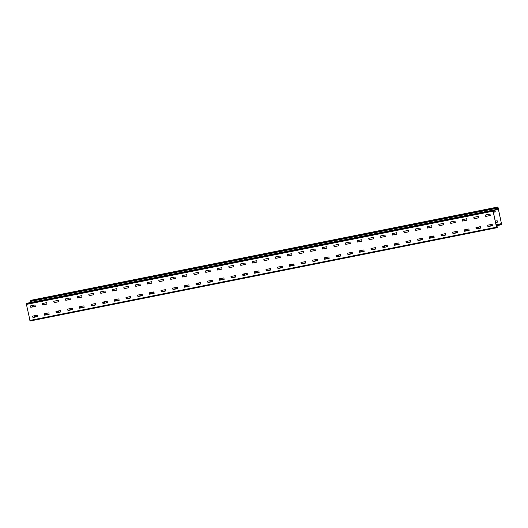 <?xml version="1.0" encoding="UTF-8"?>
<svg xmlns="http://www.w3.org/2000/svg" width="528" height="528" viewBox="0 0 528 528"><rect width="100%" height="100%" fill="white"/><g stroke="black" fill="none" stroke-linecap="round" stroke-linejoin="round"><path stroke-width="0.79" d="M493.291 211.853L494.208 211.649L493.97 210.547L493.739 209.986L493.053 210.481L493.086 211.18L496.525 227.198L496.749 227.759L497.541 227.198L496.551 227.066M30.096 320.991L496.756 227.759L30.103 320.991L26.433 304.412L26.4 303.712L27.086 303.217L493.739 209.986L27.08 303.224M485.773 216.407L485.47 214.995L489.977 214.091L490.314 215.49L485.773 216.407L490.281 215.503M487.964 226.618L487.661 225.205L492.169 224.301L492.505 225.7L487.964 226.618L492.472 225.713M474.104 218.737L473.801 217.325L478.315 216.421L478.678 217.741L474.104 218.737L478.645 217.826M476.296 228.947L475.959 227.548L480.5 226.631L480.836 228.037L476.296 228.947L480.803 228.05M462.442 221.067L462.106 219.668L466.646 218.757L466.983 220.156L462.442 221.067L466.95 220.169M464.627 231.277L464.297 229.878L468.838 228.967L469.168 230.366L464.627 231.277L469.141 230.38M450.773 223.397L450.47 221.984L454.984 221.087L455.314 222.486L450.773 223.397L455.281 222.499M452.661 232.195L457.169 231.297L457.525 232.67L453.011 233.574L452.648 232.254M457.472 232.709L452.965 233.607L452.595 232.287M439.105 225.733L438.801 224.314L443.315 223.417L443.678 224.737L439.105 225.733L443.672 224.796M441.296 235.943L440.966 234.538L445.507 233.627L445.837 235.026L441.296 235.943L445.81 235.039M427.442 228.063L427.139 226.651L431.647 225.746L431.983 227.146L427.442 228.063L431.95 227.159M429.627 238.273L429.323 236.861L433.838 235.957L434.168 237.356L429.627 238.273L434.141 237.369M415.774 230.393L415.47 228.98L419.984 228.076L420.314 229.475L415.774 230.393L420.288 229.489M417.965 240.603L417.628 239.204L422.169 238.286L422.506 239.686L417.965 240.603L422.473 239.699M404.111 232.723L403.775 231.323L408.316 230.406L408.652 231.812L404.111 232.723L408.619 231.825M406.296 242.933L405.966 241.534L410.507 240.616L410.837 242.022L406.296 242.933L410.81 242.035M392.443 235.052L392.106 233.653L396.647 232.736L396.983 234.142L392.443 235.052L396.95 234.155M394.634 245.263L394.297 243.863L398.838 242.946L399.175 244.352L394.634 245.263L399.142 244.365M380.774 237.382L380.444 235.983L384.985 235.072L385.315 236.471L380.774 237.382L385.288 236.485M382.965 247.592L382.661 246.18L387.169 245.282L387.506 246.682L382.965 247.592L387.473 246.695M368.808 238.3L373.316 237.402L373.672 238.775L369.158 239.679L368.795 238.359M373.619 238.814L369.112 239.719L368.742 238.399M371.296 249.929L370.993 248.51L375.507 247.612L375.87 248.932L371.296 249.929L375.811 249.025M357.443 242.048L357.113 240.643L361.654 239.732L361.984 241.131L357.443 242.048L361.951 241.144M359.33 250.84L363.838 249.942L364.195 251.321L359.68 252.219L359.317 250.899M364.142 251.354L359.634 252.259L359.271 250.939M345.774 244.378L345.444 242.979L349.985 242.062L350.315 243.461L345.774 244.378L350.288 243.474M347.965 254.588L347.662 253.176L352.176 252.272L352.506 253.671L347.965 254.588L352.48 253.684M334.112 246.708L333.808 245.296L338.316 244.391L338.653 245.791L334.112 246.708L338.62 245.804M336.296 256.918L335.993 255.506L340.507 254.602L340.87 255.922L336.296 256.918L340.837 256.001M322.443 249.038L322.113 247.639L326.654 246.721L326.984 248.127L322.443 249.038L326.957 248.14M324.634 259.248L324.298 257.849L328.838 256.931L329.175 258.337L324.634 259.248L329.142 258.35M310.781 251.368L310.477 249.955L314.985 249.058L315.322 250.457L310.781 251.368L315.289 250.47M312.965 261.578L312.662 260.165L317.269 259.327L317.506 260.667L312.965 261.578L317.506 260.667M299.112 253.697L298.808 252.285L303.316 251.387L303.653 252.787L299.112 253.697L303.62 252.8M301.303 263.908L300.967 262.508L305.507 261.598L305.844 262.997L301.303 263.908L305.811 263.01M287.443 256.034L287.14 254.615L291.654 253.717L292.017 255.037L287.443 256.034L291.958 255.13M289.634 266.244L289.331 264.825L293.839 263.927L294.208 265.247L289.634 266.244L294.142 265.34M275.477 256.951L279.985 256.047L280.342 257.426L275.827 258.324L275.464 257.004M280.289 257.459L275.781 258.364L275.411 257.044M277.966 268.574L277.662 267.161L282.176 266.257L282.539 267.577L277.966 268.574L282.533 267.637M264.112 260.693L263.809 259.281L268.323 258.377L268.653 259.776L264.112 260.693L268.627 259.789M266.303 270.904L266 269.491L270.508 268.587L270.844 269.986L266.303 270.904L270.811 269.999M252.443 263.023L252.14 261.611L256.654 260.707L257.017 262.027L252.443 263.023L256.984 262.112M254.635 273.233L254.305 271.834L258.845 270.917L259.175 272.323L254.635 273.233L259.149 272.336M240.781 265.353L240.445 263.954L244.985 263.036L245.322 264.442L240.781 265.353L245.289 264.455M242.966 275.563L242.636 274.164L247.177 273.247L247.507 274.652L242.966 275.563L247.48 274.666M229.112 267.683L228.809 266.27L233.416 265.432L233.653 266.772L229.112 267.683L233.653 266.772M231 276.481L235.508 275.583L235.877 276.903L231.35 277.86L230.987 276.54M235.811 276.995L231.304 277.893L230.941 276.573M217.45 270.019L217.147 268.6L221.654 267.703L222.017 269.023L217.45 270.019L221.958 269.115M219.635 280.229L219.305 278.824L223.846 277.913L224.176 279.312L219.635 280.229L224.149 279.325M205.781 272.349L205.445 270.943L209.986 270.032L210.322 271.432L205.781 272.349L210.289 271.445M207.973 282.559L207.636 281.153L212.177 280.243L212.513 281.642L207.973 282.559L212.48 281.655M194.113 274.679L193.809 273.266L198.323 272.362L198.686 273.682L194.113 274.679L198.68 273.742M196.304 284.889L196 283.477L200.508 282.572L200.845 283.972L196.304 284.889L200.812 283.985M182.45 277.009L182.147 275.596L186.655 274.692L186.991 276.091L182.45 277.009L186.958 276.104M184.635 287.219L184.331 285.806L188.846 284.902L189.176 286.308L184.635 287.219L189.149 286.315M170.782 279.338L170.452 277.939L174.992 277.022L175.322 278.428L170.782 279.338L175.296 278.441M172.973 289.549L172.636 288.149L177.177 287.232L177.514 288.638L172.973 289.549L177.481 288.651M159.113 281.668L158.783 280.269L163.324 279.358L163.654 280.757L159.113 281.668L163.627 280.771M161.304 291.878L161 290.466L165.607 289.628L165.845 290.968L161.304 291.878L165.818 290.981M147.147 282.586L151.655 281.688L152.011 283.061L147.497 283.965L147.134 282.645M151.958 283.1L147.451 283.998L147.088 282.685M149.635 294.215L149.338 292.796L153.846 291.898L154.209 293.218L149.635 294.215L154.15 293.311M135.782 286.334L135.452 284.929L139.993 284.018L140.323 285.417L135.782 286.334L140.296 285.43M137.669 295.126L142.177 294.228L142.534 295.607L138.019 296.505L137.656 295.185M142.481 295.64L137.973 296.545L137.61 295.225M124.12 288.664L123.816 287.252L128.324 286.348L128.66 287.747L124.12 288.664L128.627 287.76M126.304 298.874L125.974 297.475L130.515 296.558L130.845 297.957L126.304 298.874L130.819 297.97M112.451 290.994L112.147 289.582L116.655 288.677L116.992 290.077L112.451 290.994L116.959 290.09M114.642 301.204L114.305 299.805L118.846 298.888L119.183 300.287L114.642 301.204L119.15 300.3M100.782 293.324L100.452 291.925L104.993 291.007L105.323 292.413L100.782 293.324L105.296 292.426M102.973 303.534L102.637 302.135L107.177 301.217L107.514 302.623L102.973 303.534L107.481 302.636M89.12 295.654L88.783 294.254L93.324 293.344L93.661 294.743L89.12 295.654L93.628 294.756M91.304 305.864L91.001 304.451L95.515 303.554L95.878 304.867L91.304 305.864L95.845 304.953M77.451 297.983L77.147 296.571L81.662 295.673L81.992 297.073L77.451 297.983L81.965 297.086M79.642 308.194L79.306 306.794L83.846 305.884L84.183 307.283L79.642 308.194L84.15 307.296M65.782 300.32L65.479 298.901L69.993 298.003L70.356 299.323L65.782 300.32L70.297 299.416M67.973 310.53L67.67 309.111L72.184 308.213L72.547 309.533L67.973 310.53L72.488 309.626M53.816 301.237L58.324 300.333L58.681 301.712L54.166 302.61L53.803 301.29M58.628 301.745L54.12 302.65L53.757 301.33M56.305 312.86L55.975 311.461L60.515 310.543L60.845 311.942L56.305 312.86L60.819 311.956M42.451 304.979L42.121 303.58L46.662 302.663L46.992 304.062L42.451 304.979L46.966 304.075M44.642 315.19L44.339 313.777L48.847 312.873L49.183 314.272L44.642 315.19L49.15 314.285M30.789 307.309L30.452 305.91L34.993 304.993L35.33 306.398L30.789 307.309L35.297 306.412M32.974 317.519L32.644 316.12L37.184 315.203L37.514 316.609L32.974 317.519L37.488 316.622M494.155 211.682L493.805 210.302L493.139 211.141L496.571 227.165L497.468 226.882M487.918 226.519L487.654 225.205M485.727 216.308L485.47 214.995M476.249 228.848L475.992 227.535M474.065 218.638L473.801 217.325M464.587 231.178L464.323 229.865M462.396 220.968L462.139 219.655M450.727 223.298L450.47 221.984M441.25 235.844L440.992 234.524M439.065 225.634L438.801 224.314M429.587 238.174L429.323 236.861M427.396 227.964L427.139 226.651M417.919 240.504L417.661 239.191M415.727 230.294L415.47 228.98M406.25 242.834L405.992 241.52M404.065 232.624L403.801 231.31M394.588 245.164L394.324 243.85M392.396 234.953L392.139 233.64M382.919 247.493L382.661 246.18M380.734 237.283L380.47 235.97M371.257 249.83L370.993 248.51M357.397 241.949L357.139 240.636M347.919 254.489L347.662 253.176M345.734 244.279L345.47 242.966M336.257 256.819L335.993 255.506M334.066 246.609L333.808 245.296M324.588 259.149L324.331 257.836M322.397 248.939L322.139 247.625M312.919 261.479L312.662 260.165M310.735 251.269L310.471 249.955M301.257 263.809L300.993 262.495M299.066 253.598L298.808 252.285M289.588 266.145L289.331 264.825M287.404 255.935L287.14 254.615M277.926 268.475L277.662 267.161M266.257 270.805L266 269.491M264.066 260.594L263.809 259.281M254.588 273.134L254.331 271.821M252.404 262.924L252.14 261.611M242.926 275.464L242.662 274.151M240.735 265.254L240.478 263.941M229.066 267.584L228.809 266.27M219.589 280.13L219.331 278.81M217.404 269.92L217.14 268.6M207.926 282.46L207.662 281.147M205.735 272.25L205.478 270.937M196.258 284.79L196 283.477M194.073 274.58L193.809 273.266M184.595 287.12L184.331 285.806M182.404 276.91L182.147 275.596M172.927 289.45L172.669 288.136M170.735 279.239L170.478 277.926M161.258 291.779L161 290.466M159.073 281.569L158.809 280.256M149.596 294.109L149.332 292.796M135.736 286.235L135.478 284.915M126.258 298.775L126.001 297.462M124.073 288.565L123.809 287.252M114.596 301.105L114.332 299.792M112.405 290.895L112.147 289.582M102.927 303.435L102.67 302.122M100.742 293.225L100.478 291.911M91.265 305.765L91.001 304.451M89.074 295.555L88.816 294.241M79.596 308.095L79.339 306.781M77.405 297.884L77.147 296.571M67.927 310.431L67.67 309.111M65.743 300.221L65.479 298.901M56.265 312.761L56.001 311.447M44.596 315.091L44.339 313.777M42.405 304.88L42.148 303.567M32.934 317.42L32.67 316.107M30.743 307.21L30.479 305.897M30.822 302.471L30.565 300.729L497.218 207.497L497.897 207.009L501.6 224.288L500.821 224.849L496.267 225.76M493.383 212.282L495.33 211.893L493.39 212.309M495.568 222.493L497.515 222.103L495.574 222.519M497.376 207.742L498.082 207.603L501.534 223.978L496.201 225.443M34.617 315.718L34.894 317.11M32.432 305.507L32.729 306.893M31.244 300.241L497.897 207.009L31.251 300.241L30.565 300.729M497.218 207.497L497.482 209.299L497.284 207.814L498.082 207.603M497.482 209.299L493.799 210.032M497.468 222.143L497.165 220.724L495.271 221.107M495.277 211.933L495.066 210.58L494.003 210.712M498.795 224.591L500.115 224.327L498.815 224.697M477.206 227.291L476.091 228.096M480.328 228.116A0.482 0.475 -125.6 0 0 480.447 227.687L480.229 226.69M430.544 236.617L429.422 237.415M433.66 237.442A0.482 0.475 -125.6 0 0 433.778 237.013L433.567 236.009M383.876 245.936L382.76 246.741M386.998 246.761A0.482 0.475 -125.6 0 0 387.116 246.338L386.899 245.335M337.214 255.262L336.092 256.06M340.336 256.087A0.482 0.475 -125.6 0 0 340.448 255.658L340.237 254.661M290.545 264.587L289.43 265.386M293.667 265.412A0.482 0.475 -125.6 0 0 293.786 264.983L293.568 263.98M243.883 273.907L242.761 274.712M247.005 274.732A0.482 0.475 -125.6 0 0 247.117 274.309L246.906 273.306M197.215 283.232L196.099 284.031M200.336 284.057A0.482 0.475 -125.6 0 0 200.455 283.628L200.237 282.625M150.553 292.552L149.431 293.357M153.674 293.377A0.482 0.475 -125.6 0 0 153.787 292.954L153.575 291.951M103.884 301.877L102.769 302.683M107.006 302.702A0.482 0.475 -125.6 0 0 107.125 302.28L106.907 301.277M57.222 311.203L56.1 312.002M60.344 312.028A0.482 0.475 -125.6 0 0 60.456 311.599L60.245 310.596M496.525 227.198L29.872 320.437M493.086 211.18L26.433 304.412M493.053 210.481L26.4 303.712M493.918 210.58L493.218 210.725M30.598 301.429L497.251 208.197M34.861 316.859L37.508 316.331M44.563 314.919L49.17 314.002M60.469 311.744L60.839 311.665M67.894 310.259L72.501 309.335M79.556 307.93L84.17 307.006M91.225 305.6L95.839 304.676M107.131 302.419L107.501 302.346M114.556 300.934L119.17 300.016M126.225 298.604L130.838 297.686M137.894 296.274L142.501 295.35M153.8 293.093L154.169 293.02M161.225 291.614L165.832 290.69M172.887 289.278L177.5 288.361M184.556 286.948L189.169 286.031M200.462 283.774L200.831 283.701M207.887 282.289L212.5 281.365M219.556 279.959L224.169 279.035M231.224 277.629L235.831 276.705M247.13 274.448L247.5 274.375M254.555 272.963L259.162 272.045M266.218 270.633L270.831 269.716M277.886 268.303L282.5 267.386M293.792 265.129L294.162 265.049M301.217 263.644L305.831 262.72M312.886 261.314L317.5 260.39M324.555 258.977L329.162 258.06M340.461 255.803L340.831 255.73M347.886 254.318L352.493 253.4M359.548 251.988L364.162 251.064M371.217 249.658L375.83 248.734M387.123 246.477L387.493 246.404M394.548 244.999L399.161 244.075M406.217 242.662L410.83 241.745M417.886 240.332L422.492 239.415M433.792 237.158L434.161 237.079M441.217 235.673L445.823 234.749M452.879 233.343L457.492 232.419M464.548 231.013L469.161 230.089M480.454 227.832L480.823 227.759M487.879 226.347L492.492 225.43M496.049 224.717L501.514 223.628M496.122 225.053L501.534 223.978M477.794 227.172L476.144 228.353M479.312 226.868L476.507 228.881M480.447 227.687L479.662 228.248M431.125 236.498L429.482 237.679M432.643 236.194L429.838 238.201M433.778 237.013L433 237.574M384.463 245.824L382.813 246.998M385.981 245.52L383.176 247.526M387.116 246.338L386.331 246.893M337.795 255.143L336.151 256.324M339.313 254.839L336.508 256.852M340.448 255.658L339.669 256.219M291.133 264.469L289.483 265.65M292.651 264.165L289.846 266.171M293.786 264.983L293 265.544M244.464 273.794L242.821 274.969M245.982 273.491L243.177 275.497M247.117 274.309L246.338 274.864M197.802 283.114L196.152 284.295M199.32 282.81L196.515 284.823M200.455 283.628L199.67 284.189M151.133 292.439L149.49 293.614M152.651 292.136L149.846 294.142M153.787 292.954L153.008 293.515M104.471 301.759L102.821 302.94M105.989 301.455L103.184 303.468M107.125 302.28L106.339 302.834M57.803 311.084L56.159 312.266M59.321 310.781L56.516 312.787M60.456 311.599L59.677 312.16"/></g></svg>
